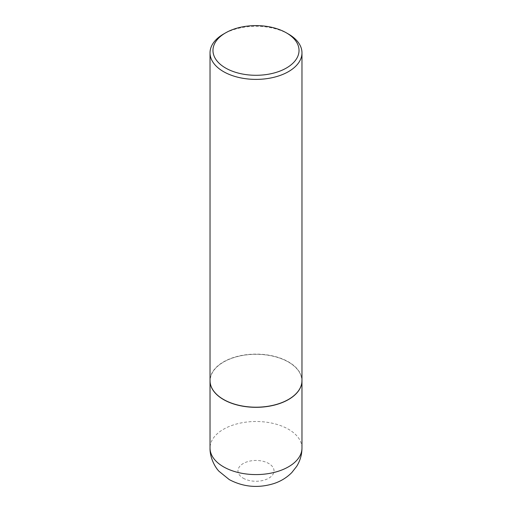 <?xml version="1.0" encoding="UTF-8"?>
<svg xmlns="http://www.w3.org/2000/svg" width="512" height="512" viewBox="0 0 512 512"><rect width="100%" height="100%" fill="white"/><g stroke="black" fill="none" stroke-linecap="round" stroke-linejoin="round"><path stroke-width="0.38" stroke-dasharray="2.56 1.92" d="M301.971 380.717A45.971 26.541 0 0 0 288.506 362.01A45.971 26.541 0 0 0 238.458 356.243A45.971 26.541 0 0 0 210.029 380.717M288.403 399.482A45.824 26.458 0 0 0 288.403 362.067A45.824 26.458 0 0 0 223.597 362.067A45.824 26.458 0 0 0 223.546 399.456M301.971 380.653A45.971 26.541 0 0 0 273.594 356.134A45.971 26.541 0 0 0 223.494 361.888A45.971 26.541 0 0 0 210.029 380.653M288.512 34.08A45.971 26.541 0 0 0 223.494 34.08M301.971 448.045A45.971 26.541 0 0 0 288.506 429.274A45.971 26.541 0 0 0 238.406 423.52A45.971 26.541 0 0 0 210.029 448.045M243.258 478.221A18.022 10.406 0 0 0 268.742 478.221A18.022 10.406 0 0 0 268.742 463.507A18.022 10.406 0 0 0 243.258 463.507A18.022 10.406 0 0 0 243.258 478.221"/><path stroke-width="0.77" d="M210.029 380.717A45.971 26.541 0 0 0 210.029 380.774A45.971 26.541 0 0 0 223.494 399.546A45.971 26.541 0 0 0 273.594 405.299A45.971 26.541 0 0 0 301.971 380.774A45.971 26.541 0 0 0 301.971 380.717M223.546 399.456A45.824 26.458 0 0 0 223.597 399.482A45.824 26.458 0 0 0 288.403 399.482L288.506 399.424A45.971 26.541 0 0 0 288.512 399.424A45.971 26.541 0 0 0 301.971 380.653L301.971 52.845A45.971 26.541 0 0 0 288.512 34.08L286.426 32.877A43.034 24.845 0 0 0 225.574 32.877L225.574 32.877A43.034 24.845 0 0 0 225.574 68.013A43.034 24.845 0 0 0 286.426 68.013A43.034 24.845 0 0 0 286.426 32.877M223.488 34.08L225.574 32.877L223.494 34.08A45.971 26.541 0 0 0 223.488 34.08A45.971 26.541 0 0 0 210.029 52.845L210.029 380.653A45.971 26.541 0 0 0 223.488 399.424A45.971 26.541 0 0 0 288.506 399.424L288.403 399.482M210.029 52.845A45.971 26.541 0 0 0 238.406 77.37A45.971 26.541 0 0 0 288.506 71.616A45.971 26.541 0 0 0 301.971 52.845M301.971 448.045C301.92 454.669 300.147 460.781 296.659 466.381L291.821 472.557C286.765 477.645 280.762 481.318 273.818 483.584C258.234 488.384 243.386 487.059 229.28 479.61L219.021 471.302C215.002 467.258 209.786 457.53 210.029 448.045A45.971 26.541 0 0 0 223.494 466.81A45.971 26.541 0 0 0 273.594 472.563A45.971 26.541 0 0 0 301.971 448.045L301.971 380.774M210.029 448.045L210.029 380.774"/></g></svg>
